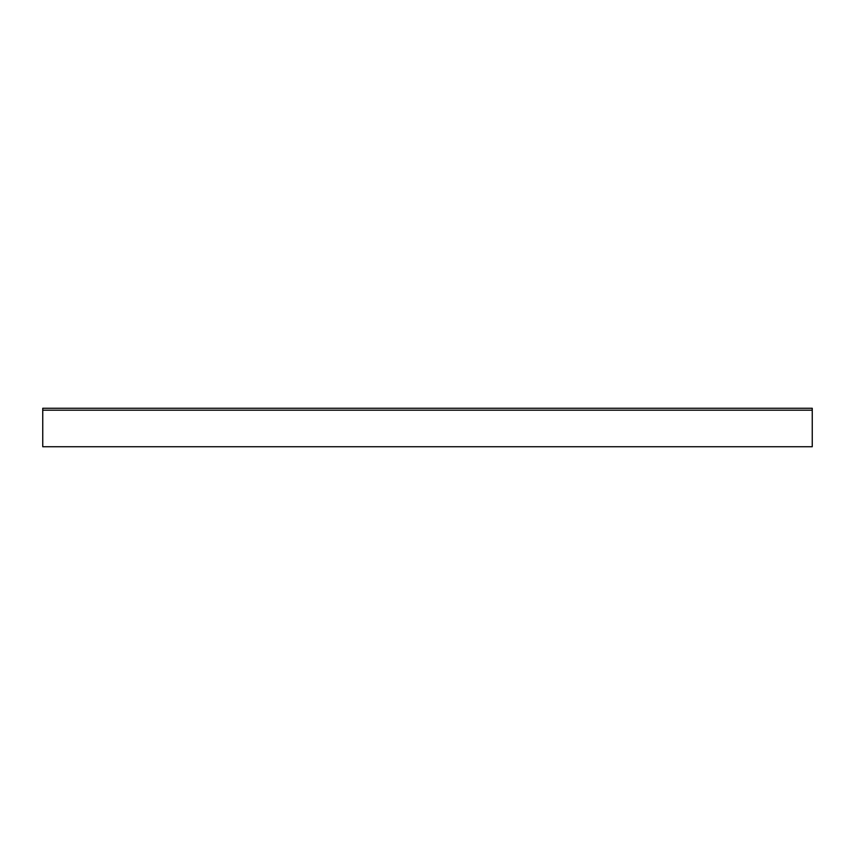 <?xml version="1.0" encoding="UTF-8"?>
<svg xmlns="http://www.w3.org/2000/svg" width="855" height="855" viewBox="0 0 855 855"><rect width="100%" height="100%" fill="white"/><g stroke="black" fill="none" stroke-linecap="round" stroke-linejoin="round"><path stroke-width="1.28" d="M812.25 442.89L812.25 446.738L42.75 446.738L42.75 410.186L812.25 410.186L812.25 442.89M42.75 410.186L42.75 408.263L812.25 408.263L812.25 410.186"/></g></svg>
